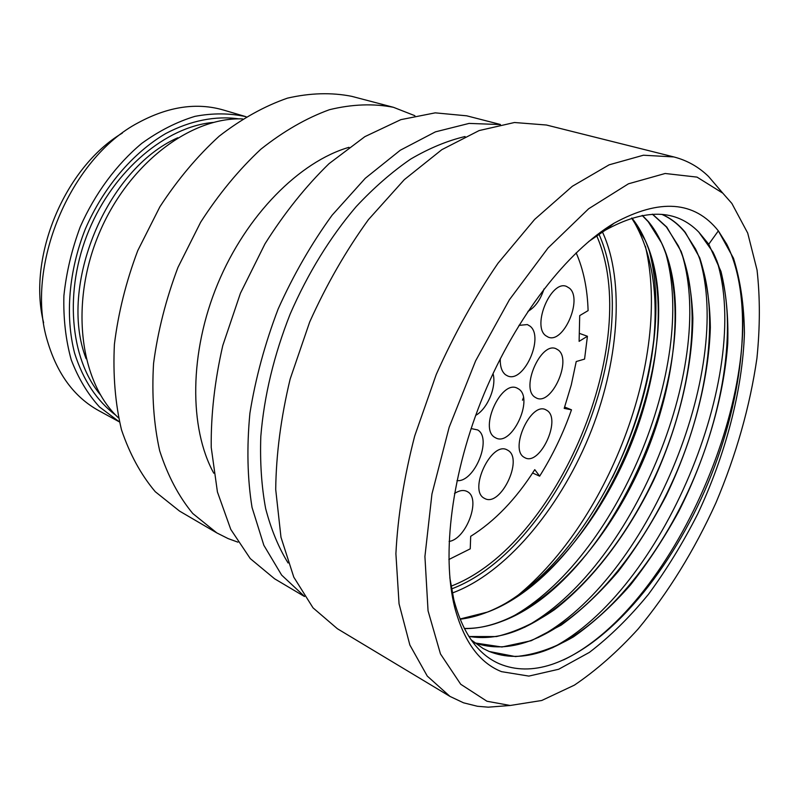 <?xml version="1.0" encoding="UTF-8"?>
<svg xmlns="http://www.w3.org/2000/svg" width="800" height="800" viewBox="0 0 800 800"><rect width="100%" height="100%" fill="white"/><g stroke="black" fill="none" stroke-linecap="round" stroke-linejoin="round"><path stroke-width="1.2" d="M588.58 241.61L605.18 230.27C644.91 208.31 676.11 208.92 698.77 232.09L708.76 244.21L718.35 230.88L726.72 244.13C754.41 299.12 744.21 395.87 708.31 482.4C672.22 568.89 610.79 644.4 551.83 664.44C532.93 670.66 515.52 670.47 499.6 663.88C477.93 654.59 462.67 633.17 453.81 599.63L449.83 577.71M718.35 230.88L733.48 258.23C740.43 280.38 744.09 305.37 744.44 333.21C742.49 390.43 725.5 454.89 697.75 513.89C683.01 542.85 666.57 569.67 648.43 594.34C629.54 617.39 609.85 636.74 589.37 652.4L558.67 669.26L528.87 676.09L501.5 671.65C479.4 662.83 463.8 641.39 454.69 607.35C441.44 554.6 451.64 472.11 483.89 394.3C516.22 316.51 567.42 251.04 614.13 223.17C659.74 198.31 694.48 200.89 718.35 230.88M483.12 648.51L488.79 651.28C505.46 658.05 523.63 658.07 543.3 651.31C600.85 630.99 659.8 559.09 694.44 477.11C728.89 395.07 738.57 303.99 713.01 252.17L698.77 232.09M661.82 214.37C670.69 218.32 678.39 224.3 684.92 232.3L695.53 248.99C720.41 301.04 711.11 390.05 677.48 470.19C643.65 550.27 585.97 620.39 528.89 641.26C509.48 648.17 491.38 648.69 474.6 642.8M732.75 257.89C774.94 371.24 678.35 605.07 563.54 659.91M716.77 260.43C752.79 374.36 662.52 590.92 552.21 647.88M699.33 257.63C734.27 370.88 646.99 580.33 538.16 637.55M510.21 705.48L541.74 700.49L574.39 685.14C596.27 670.34 617.5 651.65 638.08 629.05C668.41 592.42 694.36 550.35 715.93 502.83C736.25 454.72 749.92 406.52 756.93 358.25C760.1 326.92 760.14 297.51 757.04 269.99L747.71 233.08L731.86 203.43L722.82 193.18L697.02 177.11L665.17 173.49L628.45 183.81L588.63 208.77L548.04 247.99L509.43 299.72L475.62 360.86L449.17 427.21L431.95 493.99L424.92 556.52L428.05 610.8L440.47 653.93L460.71 684.25L486.94 701.24L510.21 705.48L488.28 707.17L477.44 706.27L463.56 702.82L449.97 696.41L337.39 628.73L313.03 607.86L293.79 577.15L280.98 537.27L275.71 489.51C276.12 454.38 280.93 417.56 290.15 379.05L309.68 322C326.38 284.82 345.97 250.69 368.45 219.62L404.31 179.65L441.85 149.66L479.13 130.57L514.46 122.51L546.44 125.02L673.86 156.94L643.42 155.22L609.14 164.82L572.33 186.28L534.64 219.42L498.02 263.23C474.76 297.17 454.16 334.26 436.23 374.52L414.69 436.01C404.03 477.31 397.77 516.55 395.9 553.72L399.05 603.8L409.86 645.02L427.26 676.07L449.97 696.41M719.84 189.7L708.53 176.47C698.67 166.88 687.11 160.37 673.86 156.94M505.63 705.84L488.28 707.17M465.07 136.53C447.37 140.71 429.24 148.23 410.66 159.09C392.06 171.85 373.91 187.67 356.22 206.57C329.99 237.36 307.99 273.14 290.22 313.92C273.89 355.3 264.09 396.14 260.81 436.46C259.93 462.32 261.53 486.35 265.64 508.53C271.07 529.35 278.55 547.5 288.09 562.98M500.06 124.55L469.11 123.41L435.42 131.86L400.29 150.23L365.27 178.3L332.1 215.21C311.41 243.73 293.44 274.96 278.18 308.92C264.91 343.71 255.48 378.49 249.9 413.28C246.68 447.23 247.39 478.62 252.04 507.44L263.85 545.29L281.65 575.11L304.31 596.22M500.42 124.48L466.72 115.82L435.24 112.85L400.84 119.65L364.87 136.65L329.01 163.69C305.68 186.42 284.34 213.13 264.99 243.84L240.43 293.25L222.78 345.54C214.7 380.92 210.85 414.9 211.23 447.47L217.42 491.95L230.78 529.42L250.26 558.59L274.58 578.78L304.51 596.53M349.01 147.31C299.59 161.6 246.27 215.05 217.73 283.83C189.18 352.62 188.98 428.11 213.77 473.2M414.9 115.71L393.46 107.31C373.47 103.39 352.13 104.19 329.46 109.7C306.38 118.07 283.5 131.25 260.81 149.25C238.75 169.86 218.7 194.17 200.67 222.18L177.99 267.34C165.95 299.27 157.8 331.31 153.56 363.47C151.69 394.91 153.73 424.02 159.68 450.78C167.69 475.61 178.73 496.52 192.78 513.52L216.83 532.91L228.12 538.59L237.92 542.16M393.46 107.31L351.7 96.33C331.56 92.34 310.15 92.94 287.47 98.14C264.44 106.12 241.67 118.8 219.18 136.18C197.35 156.1 177.59 179.63 159.89 206.79L137.75 250.64C126.07 281.68 118.29 312.88 114.41 344.26C112.88 374.97 115.23 403.46 121.47 429.74C129.75 454.16 141.01 474.82 155.26 491.7L179.56 511.1L216.83 532.91M238.83 118.88C215.76 115.61 190.52 120.46 165.62 133.61C132.69 153.02 103.27 187.54 85.38 228.91C68.72 270.79 65.06 315.99 74.56 353.02C83.15 380.21 96.91 400.95 115.83 415.26M119.42 421.92L99.44 406.91C87.67 393.93 78.26 378.21 71.2 359.73C65.74 339.95 63.3 318.64 63.89 295.82C66.31 272.58 71.77 249.57 80.27 226.79C95.02 193.45 116.49 164.47 141.77 143.37C159.12 130.85 176.85 121.85 194.95 116.36C212.86 112.97 229.9 113.09 246.08 116.72L223.57 110.07C196.82 102.28 168.44 106.47 138.42 122.64C69.76 158.46 24.46 267.59 47.59 341.51C57.34 374.18 74.41 397.24 98.82 410.68L119.42 421.92M122.37 133.06C64.5 167.45 27.12 257.52 43.63 322.78M118.49 417.88C80.14 382.37 69.52 304.44 98.71 234.44C127.67 164.34 190.35 116.83 242.57 118.91M468.9 636.52L496.43 636.57C515.7 631.93 535.05 622.97 554.49 609.69C592.96 580.03 627.95 533.57 653.55 480.58C678.12 427 692.37 369.16 692.86 318.15C691.91 293.35 688.01 271.11 681.16 251.44L666.77 227.07L652.55 214.19M474.76 642.93L501.93 647.01L531.21 640.72L561.17 625.13C581.09 610.63 600.19 592.65 618.45 571.22C635.98 548.23 651.82 523.22 665.98 496.18C692.61 441.07 708.7 380.8 710.35 327.46C709.92 301.53 706.37 278.28 699.69 257.73L685.3 232.41C678.72 224.34 670.95 218.33 661.99 214.38M471.15 639.88L483.05 648.47L489.14 651.47L515.43 656.58C534.3 654.85 553.64 648.29 573.45 636.88C593.14 623.1 612.13 605.8 630.44 585C648.06 562.62 664.14 538.14 678.69 511.56C706.18 457.26 723.85 397.3 727.75 343.28C728.51 316.9 726.24 292.94 720.97 271.42L708.76 244.21M464.37 628.6C528.09 629.34 601.19 555.28 641.28 464.91C681.5 374.57 688.16 269.86 648.59 221.84L642.37 215.39M682.24 254.99C716.04 367.46 631.7 569.93 524.47 627.38M665.51 252.5C698.09 364.07 616.63 559.7 511.11 617.34M649.12 250.16C656.63 278.81 657.93 311.18 653.01 347.26C659.06 294.38 652.14 251.56 632.25 218.8M631.87 218.01C669.9 265.18 665.15 364.07 628.31 451.12C591.48 538.19 523.3 611.7 460.08 619.22M642.16 215.43L648.23 221.73L661.62 243.02C712.39 348.94 616.54 579.87 501.08 621.63C488.47 626.42 476.2 628.68 464.28 628.43M652.35 214.2L666.4 226.97L678.4 245.94C702.59 298.15 693.64 385.15 660.81 463.43C627.76 541.64 571.31 610.05 514.76 631.39C498.71 637.28 483.4 638.94 468.81 636.38M460 619.02L487.72 612.02C601.71 569.26 694.34 346.08 645.19 240.25L631.66 218.08M500.55 606.21C574.29 566.01 639.94 451.64 653.01 347.26M645.43 246.42L646.29 250.3M523.42 397.67L522.47 400.2M532.61 473.01L539.65 476.16C552.64 455.47 563.25 433.36 571.49 409.81L564.2 408.38L571.27 384.98L576.22 361.54L584.57 359.1L587.42 336.26L579.11 341.35L579.71 315.6L588.1 310.62C587.43 288.75 583.45 269.48 576.14 252.82M587.42 336.26L579.3 333.34M571.49 409.81L564.65 407.05M448.86 559.52L470.24 548.84L470.69 536.33C494.73 521.27 516.09 499.04 534.77 469.64L539.65 476.16M493.02 373.62C496.84 386.49 487.5 408.98 475.7 415.36M569.52 288.24C582.97 299.21 563.42 344.05 548.19 337.11L545.72 335.66C531.71 325.7 551.18 279.6 566.52 286.42L569.52 288.24M544.02 288.95C540.46 299.82 535.1 307.3 527.93 311.38M558.33 350.08C572.11 360.16 551.64 405.51 536.6 398.12L534.81 397.09C520.46 388.01 540.9 341.43 556.02 348.72L558.33 350.08M518.98 325.37L527.34 324.57L529.96 326.1C544.68 336.92 523.64 383.67 507.52 375.89L505.48 374.73C501.75 371.69 500.02 366.36 500.28 358.75M547.26 410.62C561.37 419.8 539.99 465.68 525.18 457.87L524.02 457.23C509.34 449.02 530.73 401.94 545.6 409.66L547.26 410.62M518.89 389.13C533.96 399 511.91 446.32 496.03 438.06L494.71 437.33C479.02 428.51 501.06 379.92 517.01 388.06L518.89 389.13M508.13 450.45C523.53 459.36 500.49 507.26 484.89 498.58L484.23 498.23C468.2 490.34 491.28 441.19 506.92 449.78L508.13 450.45M471.1 428.55L477.69 429.94C492.51 438.39 474.41 482.67 456.98 480.62M454.49 493.51C459.16 490.48 463.25 489.75 466.77 491.33L467.44 491.69C481.33 498.53 466.31 539.14 449.1 541.43M177.8 137.76C106.52 168.97 57.87 286.2 86.11 358.71M100.3 394.67C69.96 358.36 63.82 290.69 88.91 230.37C113.9 170.02 166.15 126.58 213.28 122.42M653.76 340.11C647.91 386.95 634.07 432.85 612.26 477.82M451.53 588.93C560.25 547.89 646.5 340.32 598.96 234.19M451.06 586.18C558.34 545.17 643.24 340.81 596.66 235.74M453.81 599.63L454.69 607.35M605.18 230.27L614.13 223.17M722.82 193.18L708.53 176.47M645.38 246.26C672.03 358.59 607.39 526.79 511.81 600.2M602.44 231.95C625.38 281.29 618.98 364.34 588.61 437.36C558.08 510.63 505.17 573.52 452.32 593"/></g></svg>
